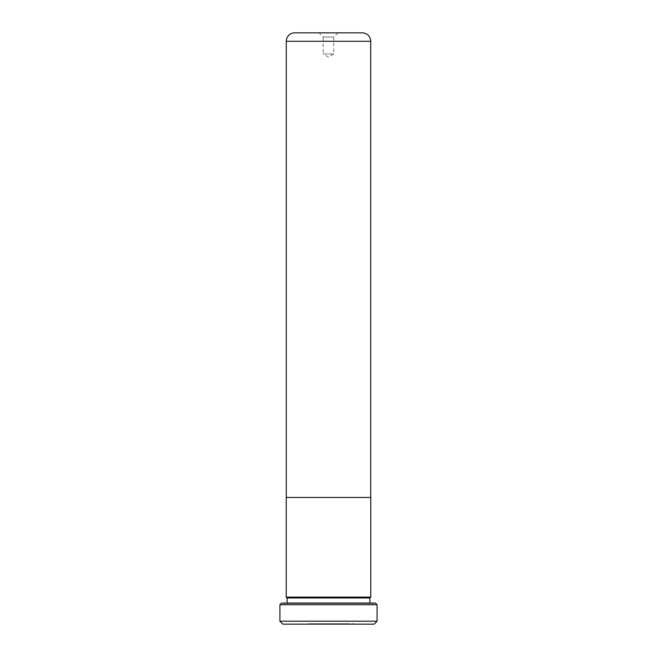 <?xml version="1.0" encoding="UTF-8"?>
<svg xmlns="http://www.w3.org/2000/svg" width="657" height="657" viewBox="0 0 657 657"><rect width="100%" height="100%" fill="white"/><g stroke="black" fill="none" stroke-linecap="round" stroke-linejoin="round"><path stroke-width="0.49" stroke-dasharray="3.29 2.46" d="M370.712 497.439L286.288 497.439L370.712 497.439M338.002 32.85L333.781 37.071L323.219 37.071L323.219 53.964L333.781 53.964L323.219 53.964L328.5 57.143L333.781 53.964L333.781 37.071L323.219 37.071L318.998 32.85L338.002 32.85L318.998 32.85M312.223 623.731L354.197 623.731L331.046 623.731L336.195 623.731L336.195 624.15L349.048 624.15L349.048 623.731L307.903 623.731L312.223 623.731L312.223 624.15L354.197 624.15L331.046 624.15L349.048 623.731M349.048 624.15L307.903 624.15L307.903 623.731M354.197 623.731L354.197 624.15M302.762 623.731L302.762 624.15M331.046 623.731L331.046 624.15L331.046 623.731M287.109 603.036L287.109 603.454L369.891 603.454L287.109 603.454A1.265 1.265 0 0 1 285.844 604.719L371.156 604.719A1.265 1.265 0 0 1 369.891 603.454L369.891 603.036M285.417 604.719L371.583 604.719L285.417 604.719L283.734 603.036L373.266 603.036L283.734 603.036M371.583 604.719L373.266 603.036M286.288 597.139L370.712 597.139L286.288 597.139M377.069 621.193L279.931 621.193M279.931 604.719L377.069 604.719M307.903 624.15L312.223 624.15M315.623 623.731L325.905 623.731L312.206 623.731L320.764 623.731L320.764 624.15L310.474 624.15L325.905 624.15L312.206 624.15L320.764 624.15L320.764 623.731L315.623 623.731L315.623 624.15M282.888 624.15L374.112 624.15M375.385 603.036L281.615 603.036M287.109 597.96L369.891 597.96M371.156 604.719L285.844 604.719M310.474 623.731L310.474 624.15M325.905 623.731L325.905 624.15L325.905 623.731M312.206 623.731L312.206 624.15M315.861 623.731L315.861 624.15M308.568 623.731L308.568 624.15M286.238 497.439L370.762 497.439M286.238 597.139L370.762 597.139M362.27 32.85L294.73 32.85M286.288 41.301L370.712 41.301"/><path stroke-width="0.99" d="M370.712 497.439L370.712 41.301L286.288 41.301L286.288 497.439M286.288 41.301A8.451 8.451 0 0 1 294.73 32.85L362.27 32.85A8.451 8.451 0 0 1 370.712 41.301M370.762 497.439L286.238 497.439L286.238 597.139L370.762 597.139L370.762 497.439M377.069 621.193L374.112 624.15L282.888 624.15L279.931 621.193L377.069 621.193L377.069 604.719L279.931 604.719L281.615 603.036L375.385 603.036L377.069 604.719M369.891 603.036L369.891 597.96L287.109 597.96L287.109 603.036M369.891 597.96L370.712 597.139M287.109 597.96L286.288 597.139M279.931 621.193L279.931 604.719"/></g></svg>
